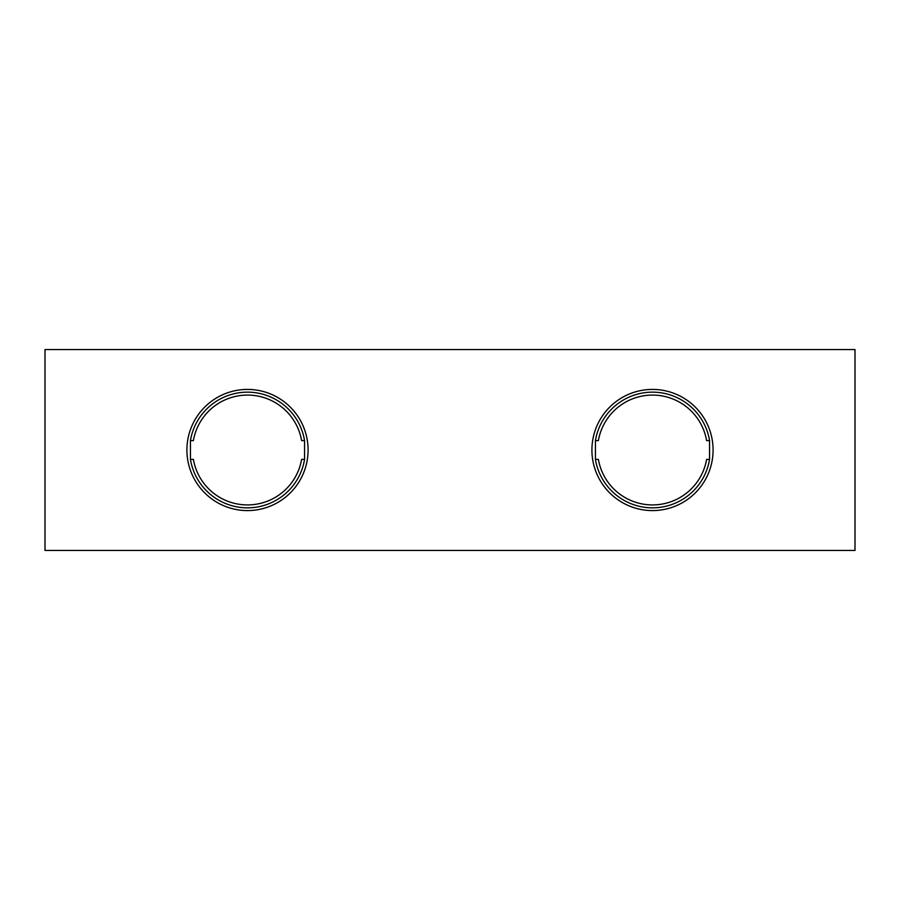 <?xml version="1.0" encoding="UTF-8"?>
<svg xmlns="http://www.w3.org/2000/svg" width="900" height="900" viewBox="0 0 900 900"><rect width="100%" height="100%" fill="white"/><g stroke="black" fill="none" stroke-linecap="round" stroke-linejoin="round"><path stroke-width="1.35" d="M595.44 459.394L598.387 459.394A54.922 54.922 0 0 0 706.613 459.394L709.56 459.394L709.56 440.606A57.825 57.825 0 0 0 595.44 440.606L595.44 459.394A57.825 57.825 0 0 0 709.56 459.394M595.44 440.606L598.387 440.606A54.922 54.922 0 0 1 706.613 440.606L709.56 440.606M304.56 459.394L301.613 459.394A54.922 54.922 0 0 1 193.388 459.394L190.44 459.394A57.825 57.825 0 0 0 304.56 459.394L304.56 440.606L301.613 440.606A54.922 54.922 0 0 0 193.388 440.606L190.44 440.606L190.44 459.394M247.5 510.593A60.593 60.593 0 0 0 299.97 419.704A60.593 60.593 0 0 0 195.03 419.704A60.593 60.593 0 0 0 247.5 510.593M304.56 440.606A57.825 57.825 0 0 0 190.44 440.606M652.5 510.593A60.593 60.593 0 0 0 704.97 419.704A60.593 60.593 0 0 0 600.03 419.704A60.593 60.593 0 0 0 652.5 510.593M45 349.56L45 550.44L855 550.44L855 349.56L45 349.56"/></g></svg>
